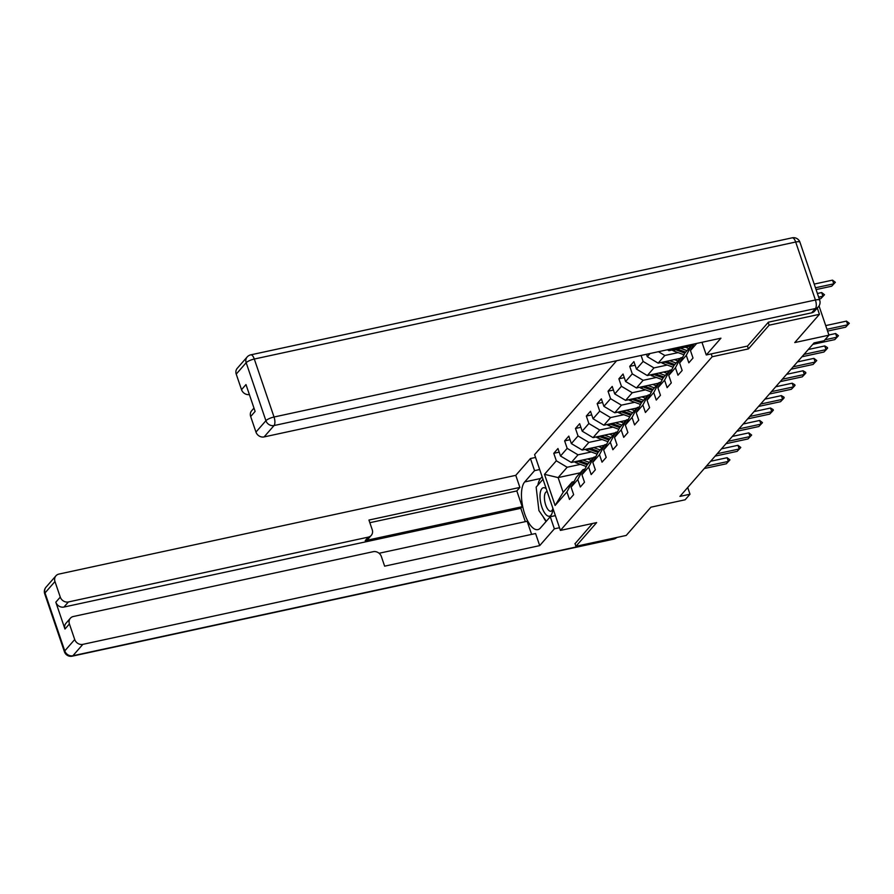 <?xml version="1.0" encoding="UTF-8"?>
<svg xmlns="http://www.w3.org/2000/svg" width="894" height="894" viewBox="0 0 894 894"><rect width="100%" height="100%" fill="white"/><g stroke="black" fill="none" stroke-linecap="round" stroke-linejoin="round"><path stroke-width="1.34" d="M616.648 360.729L534.601 454.61L560.415 530.421L712.183 356.74L711.211 353.912M574.976 543.552L575.915 546.312L626.225 535.439L650.921 507.177L685.128 499.791L690 494.214L687.709 487.498M817.306 308.05L819.44 314.308L794.755 342.57L828.973 335.172L819.027 305.96M747.44 346.079L748.401 348.906L769.131 325.192L768.192 322.421M769.131 325.192L819.44 314.308M580.206 472.825L558.124 477.597L563.153 492.348L572.194 482L566.93 491.935L569.478 499.411L573.646 494.639L571.098 487.152L577.781 479.519L580.329 486.995L584.497 482.212L581.949 474.736L588.632 467.093L591.18 474.58L595.348 469.797L592.8 462.321L599.483 454.677L602.031 462.153L606.199 457.382L603.651 449.906L610.334 442.262L612.882 449.738L617.05 444.966L614.502 437.49L621.185 429.846L623.721 437.322L627.901 432.551L625.353 425.063L632.036 417.431L634.572 424.907L638.752 420.124L636.204 412.648L642.887 405.004L645.423 412.492L649.603 407.709L647.055 400.233L653.726 392.589L656.274 400.065L660.454 395.293L657.906 387.817L664.577 380.173L667.125 387.65L671.305 382.878L668.757 375.402L675.428 367.758L677.976 375.234L682.156 370.462L679.608 362.986L686.279 355.343L688.827 362.819L693.006 358.047L690.459 350.56L696.694 343.43M566.93 491.935L555.107 505.468L544.502 474.323L556.325 460.79L553.777 453.314L559.186 452.14M641.087 355.443L643.132 361.444L636.45 369.088L633.902 361.612L629.734 366.384L632.281 373.871L625.599 381.503L623.051 374.027L618.883 378.81L621.431 386.286L614.748 393.93L612.211 386.443L608.032 391.226L610.58 398.702L603.897 406.345L601.36 398.869L597.181 403.641L599.729 411.117L593.046 418.761L590.509 411.285L586.33 416.056L588.878 423.532L582.206 431.176L579.658 423.7L575.479 428.472L578.027 435.959L571.355 443.592L568.808 436.116L564.628 440.898L567.176 448.375L560.504 456.018L557.957 448.531L553.777 453.314M650.072 353.499L647.301 356.672L646.485 354.281M828.973 335.172L824.1 340.748L814.032 342.927L679.943 496.393L690 494.214M571.098 487.152L576.362 477.217L583.044 469.585L584.899 469.182M593.426 457.694L571.344 462.466L578.016 454.822L591.28 451.962M583.044 469.585L577.781 479.519M560.504 456.018L571.344 462.466M567.176 448.375L578.016 454.822M581.949 474.736L587.213 464.802L593.895 457.158L595.75 456.756M604.277 445.279L582.195 450.051L588.867 442.407L602.131 439.546M593.895 457.158L588.632 467.093M571.355 443.592L582.195 450.051M578.027 435.959L588.867 442.407M592.8 462.321L598.064 452.386L604.735 444.743L606.601 444.34M615.128 432.864L593.046 437.635L599.718 429.992L612.982 427.131M604.735 444.743L599.483 454.677M582.206 431.176L593.046 437.635M588.878 423.532L599.718 429.992M603.651 449.906L608.915 439.971L615.586 432.327L617.452 431.925M625.979 420.448L603.897 425.22L610.568 417.576L623.822 414.704M615.586 432.327L610.334 442.262M593.046 418.761L603.897 425.22M599.729 411.117L610.568 417.576M614.502 437.49L619.765 427.555L626.437 419.912L628.303 419.509M636.83 408.022L614.737 412.793L621.419 405.161L634.673 402.289M626.437 419.912L621.185 429.846M603.897 406.345L614.737 412.793M610.58 398.702L621.419 405.161M625.353 425.063L630.616 415.129L637.288 407.496L639.143 407.094M647.669 395.606L625.588 400.378L632.27 392.734L645.524 389.873M637.288 407.496L632.036 417.431M614.748 393.93L625.588 400.378M621.431 386.286L632.27 392.734M636.204 412.648L641.467 402.713L648.139 395.07L649.994 394.667M658.52 383.191L636.439 387.962L643.121 380.319L656.375 377.458M648.139 395.07L642.887 405.004M625.599 381.503L636.439 387.962M632.281 373.871L643.121 380.319M647.055 400.233L652.318 390.298L658.99 382.654L660.845 382.252M669.371 370.775L647.29 375.547L653.972 367.903L667.226 365.043M658.99 382.654L653.726 392.589M636.45 369.088L647.29 375.547M643.132 361.444L653.972 367.903M657.906 387.817L663.169 377.883L669.841 370.239L671.696 369.837M680.222 358.36L658.14 363.132L664.823 355.488L678.077 352.627M669.841 370.239L664.577 380.173M647.301 356.672L658.14 363.132M658.453 351.688L664.823 355.488M668.757 375.402L674.02 365.467L680.692 357.823L682.547 357.421M691.073 345.933L668.991 350.716L670.388 349.107M680.692 357.823L675.428 367.758M667.393 349.755L668.991 350.716M679.608 362.986L684.871 353.041L691.543 345.408L693.398 345.006M691.543 345.408L686.279 355.343M693.912 344.022L690.459 350.56M748.401 348.906L712.183 356.74M575.915 546.312L596.644 522.599L560.415 530.421M572.194 482L574.049 481.598M580.429 464.377L567.165 467.249L558.124 477.597L544.502 474.323M563.153 492.348L555.107 505.468M556.325 460.79L567.165 467.249M629.734 366.384L635.131 365.221M618.883 378.81L624.28 377.637M608.032 391.226L613.429 390.052M597.181 403.641L602.59 402.479M586.33 416.056L591.739 414.894M575.479 428.472L580.888 427.31M564.628 440.898L570.037 439.725M826.961 329.283L847.724 324.801L846.473 321.114L849.3 323.293L845.646 327.182L827.576 331.093M825.71 325.595L846.473 321.114M845.646 327.182L849.3 323.293M816.077 289.589L831.688 286.214L833.778 283.823L815.462 287.779M832.526 280.135L835.354 282.314L833.778 283.823L832.526 280.135L814.199 284.091M835.354 282.314L831.688 286.214M546.223 488.75A14.561 5.744 -102.2 0 0 544.748 487.867A14.561 5.744 -102.2 0 0 540.233 499.813A14.561 5.744 -102.2 0 0 548.089 516.106A14.561 5.744 -102.2 0 0 552.648 510.608A14.561 5.744 -102.2 0 0 552.816 508.116M547.229 491.7A9.968 3.934 -102.2 0 0 546.692 491.722A9.968 3.934 -102.2 0 0 544.737 501.143A9.968 3.934 -102.2 0 0 549.944 511.144A9.968 3.934 -102.2 0 0 550.905 511.223A9.968 3.934 -102.2 0 0 552.805 508.731M546.301 521.269L538.914 510.586L536.143 487.129L543.004 479.273M702.852 342.1L702.159 342.894L706.271 354.974L720.944 338.189L264.099 436.92A6.727 5.923 -138.9 0 1 255.963 432.081L250.666 416.515A6.727 5.923 -138.9 0 1 251.639 410.782L253.985 408.1M811.663 312.833L815.429 308.531A6.727 5.923 41.1 0 0 818.39 306.81L814.635 311.112A6.727 5.923 -138.9 0 1 811.663 312.833L768.393 322.186L747.529 346.067L706.271 354.974M249.381 394.567A6.727 5.923 -138.9 0 1 241.525 389.672L236.228 374.105A6.727 5.923 -138.9 0 1 237.201 368.373L247.146 356.985A6.727 5.923 41.1 0 0 246.174 362.718L236.228 374.105M250.666 416.515L255.114 411.419L245.984 384.576L241.525 389.672M555.375 515.626L550.257 516.732L554.369 528.823L539.697 545.619L82.84 644.362L72.895 655.749L614.279 538.736L615.038 537.853M550.257 516.732L540.378 528.041A25.211 9.946 -102.2 0 1 537.853 529.628A25.211 9.946 -102.2 0 1 523.672 510.575A25.211 9.946 -102.2 0 1 524.689 481.944L534.556 470.635L530.444 458.544L515.771 475.34L519.883 487.431L368.943 520.051L372.217 529.684A6.727 5.923 41.1 0 1 371.245 535.417A6.727 5.923 41.1 0 1 368.272 537.138L68.402 601.953L63.955 607.048A6.727 5.923 -138.9 0 1 55.819 602.198L64.96 629.041A6.727 5.923 -138.9 0 1 65.932 623.319L70.38 618.223A6.727 5.923 41.1 0 0 69.408 623.945L74.716 639.523A6.727 5.923 41.1 0 0 82.84 644.362M525.348 521.649L520.811 508.306L522.197 506.708L516.821 490.94L519.883 487.431M531.617 534.388L527.147 521.258L379.09 553.263M70.38 618.223A6.727 5.923 41.1 0 1 73.353 616.502L373.234 551.687A6.727 5.923 41.1 0 1 381.358 556.526L384.632 566.159L535.584 533.528L539.697 545.619M559.488 527.717L554.369 528.823M535.573 457.437L530.444 458.544M539.685 469.529L534.556 470.635M515.771 475.34L58.915 574.082A6.727 5.923 41.1 0 0 55.942 575.814A6.727 5.923 41.1 0 0 54.97 581.536L60.278 597.114A6.727 5.923 41.1 0 0 68.402 601.953M575.032 543.731L592.499 523.493M522.197 506.708L365.221 540.635L368.272 537.138M520.811 508.306L63.955 607.048M516.821 490.94L369.848 522.699M371.245 535.417L368.183 538.914A6.727 5.923 -138.9 0 1 365.221 540.635M542.133 476.726L540.579 478.502A25.211 9.946 -102.2 0 0 537.875 485.14M543.228 516.833A25.211 9.946 -102.2 0 0 546.078 521.526M824.927 339.798L836.873 337.217L835.622 333.529L838.449 335.708L834.795 339.608L812.78 344.358M828.906 334.982L835.622 333.529M834.795 339.608L838.449 335.708M804.019 354.393L826.022 349.632L824.771 345.944L827.386 347.509L826.559 349.319L823.944 352.024L801.929 356.784M808.277 349.509L824.771 345.944M823.944 352.024L827.598 348.124M819.273 298.965L820.837 298.63L822.927 296.238L818.658 297.166M821.675 292.55L824.503 294.729L822.927 296.238L821.675 292.55L817.395 293.478M824.503 294.729L820.837 298.63M672.109 350.035A5.934 5.241 41.1 0 0 674.009 351.118L683.944 354.784M680.446 348.235L686.972 350.638M685.217 347.207L688.257 348.325A14.226 12.55 41.1 0 0 688.827 348.515M674.903 349.431A5.934 5.241 41.1 0 0 675.328 349.61L684.838 353.108M685.653 352.147L677.026 348.973M793.168 366.808L815.183 362.048L813.92 358.36L816.747 360.55L813.093 364.439L791.078 369.2M797.426 361.925L813.92 358.36M813.093 364.439L816.747 360.55M782.317 379.224L804.332 374.474L803.069 370.775L805.695 372.351L804.857 374.161L802.242 376.855L780.227 381.615M786.575 374.34L803.069 370.775M802.242 376.855L805.896 372.966M771.466 391.639L793.481 386.89L792.218 383.202L794.844 384.766L794.006 386.577L791.391 389.27L769.376 394.031M775.724 386.767L792.218 383.202M791.391 389.27L795.045 385.381M661.258 362.45A5.934 5.241 41.1 0 0 663.158 363.545L673.093 367.199M669.606 360.651L676.121 363.053M674.367 359.623L677.406 360.74A14.226 12.55 41.1 0 0 677.976 360.93M664.052 361.858A5.934 5.241 41.1 0 0 664.477 362.025L673.987 365.523M674.802 364.562L666.175 361.388M650.407 374.877A5.934 5.241 41.1 0 0 652.307 375.961L662.242 379.615M658.755 373.066L665.27 375.469M663.516 372.038L666.555 373.156A14.226 12.55 41.1 0 0 667.125 373.357M653.201 374.273A5.934 5.241 41.1 0 0 653.626 374.441L663.136 377.938M663.951 376.977L655.324 373.815M639.568 387.292A5.934 5.241 41.1 0 0 641.456 388.376L651.391 392.03M647.904 385.493L654.419 387.884M652.665 384.454L655.704 385.571A14.226 12.55 41.1 0 0 656.274 385.772M642.35 386.689A5.934 5.241 41.1 0 0 642.775 386.867L652.285 390.365M653.101 389.404L644.473 386.23M760.615 404.066L782.63 399.305L781.367 395.617L783.993 397.182L783.155 398.992L780.54 401.697L758.525 406.446M764.873 399.182L781.367 395.617M780.54 401.697L784.194 397.796M628.717 399.707A5.934 5.241 41.1 0 0 630.605 400.791L640.551 404.457M637.053 397.908L643.568 400.3M641.825 396.869L644.853 397.986A14.226 12.55 41.1 0 0 645.423 398.188M631.499 399.104A5.934 5.241 41.1 0 0 631.924 399.283L641.434 402.781M642.25 401.819L633.634 398.646M749.764 416.481L771.779 411.721L770.516 408.033L773.142 409.597L772.304 411.408L769.689 414.112L747.675 418.873M754.033 411.598L770.516 408.033M769.689 414.112L773.344 410.212M617.866 412.123A5.934 5.241 41.1 0 0 619.754 413.207L629.7 416.872M626.202 410.324L632.717 412.726M630.974 409.296L634.002 410.413A14.226 12.55 41.1 0 0 634.572 410.603M620.648 411.519A5.934 5.241 41.1 0 0 621.084 411.698L630.583 415.196M631.399 414.235L622.783 411.061M738.913 428.897L760.928 424.136L759.676 420.448L762.493 422.638L758.838 426.527L736.824 431.288M743.182 424.013L759.676 420.448M758.838 426.527L762.493 422.638M607.015 424.538A5.934 5.241 41.1 0 0 608.903 425.633L618.849 429.288M615.351 422.739L621.866 425.142M620.123 421.711L623.152 422.828A14.226 12.55 41.1 0 0 623.721 423.018M609.797 423.935A5.934 5.241 41.1 0 0 610.233 424.114L619.732 427.611M620.548 426.65L611.932 423.477M728.062 441.312L750.077 436.551L748.826 432.864L751.653 435.054L747.987 438.943L725.973 443.703M732.331 436.428L748.826 432.864M747.987 438.943L751.653 435.054M596.164 436.965A5.934 5.241 41.1 0 0 598.052 438.049L607.998 441.703M604.5 435.154L611.015 437.557M609.272 434.126L612.301 435.244A14.226 12.55 41.1 0 0 612.871 435.445M598.946 436.361A5.934 5.241 41.1 0 0 599.382 436.529L608.881 440.027M609.697 439.066L601.081 435.892M717.211 453.727L739.226 448.978L737.975 445.29L740.802 447.469L737.137 451.358L715.122 456.119M721.48 448.855L737.975 445.29M737.137 451.358L740.802 447.469M585.313 449.38A5.934 5.241 41.1 0 0 587.202 450.464L597.147 454.118M593.65 447.57L600.165 449.973M598.421 446.542L601.45 447.659A14.226 12.55 41.1 0 0 602.02 447.86M588.096 448.777A5.934 5.241 41.1 0 0 588.531 448.956L598.03 452.453M598.846 451.492L590.23 448.319M706.361 466.154L728.375 461.393L727.124 457.706L729.951 459.885L726.286 463.785L704.271 468.534M710.629 461.27L727.124 457.706M726.286 463.785L729.951 459.885M574.462 461.796A5.934 5.241 41.1 0 0 576.351 462.88L586.296 466.534M582.799 459.997L589.325 462.388M587.57 458.957L590.599 460.075A14.226 12.55 41.1 0 0 591.169 460.276M577.245 461.192A5.934 5.241 41.1 0 0 577.68 461.371L587.179 464.869M587.995 463.908L579.379 460.734M818.39 306.81A6.727 6.727 0 0 0 819.697 300.216A6.727 1.743 -18.8 0 0 815.417 299.993A6.727 2.648 77.8 0 1 815.429 308.531L274.045 425.544A6.727 2.648 77.8 0 0 274.033 417.006L815.417 299.993L795.682 242.017L254.298 359.03L274.033 417.006A6.727 1.743 161.2 0 0 265.909 420.705L246.174 362.718A6.727 1.743 -18.8 0 1 254.298 359.03A6.727 2.648 77.8 0 0 250.789 354.84A6.727 6.727 0 0 0 247.146 356.985M255.963 432.081L265.909 420.705A6.727 5.923 41.1 0 0 274.045 425.544L264.099 436.92M792.173 237.826A6.727 2.648 77.8 0 1 795.682 242.017A6.727 1.743 161.2 0 1 799.951 242.24A6.727 6.727 0 0 0 792.173 237.826L250.789 354.84M69.408 623.945L64.96 629.041M55.819 602.198L60.278 597.114M54.97 581.536L45.024 592.923L64.77 650.899L74.716 639.523M540.579 478.502L524.689 481.944M45.024 592.923A6.727 5.923 -138.9 0 1 45.996 587.19A6.727 6.727 0 0 0 44.7 593.784A6.727 1.743 -18.8 0 1 45.024 592.923M64.77 650.899A6.727 1.743 161.2 0 0 64.435 651.76A6.727 6.727 0 0 0 72.224 656.174A6.727 2.648 77.8 0 0 72.895 655.749A6.727 5.923 -138.9 0 1 64.77 650.899M613.608 539.16A6.727 6.727 0 0 0 616.793 537.484A6.727 5.923 -138.9 0 1 614.279 538.736A6.727 2.648 77.8 0 1 613.608 539.16L72.224 656.174M675.328 349.61L674.009 351.118M664.477 362.025L663.158 363.545M653.626 374.441L652.307 375.961M642.775 386.867L641.456 388.376M631.924 399.283L630.605 400.791M621.084 411.698L619.754 413.207M610.233 424.114L608.903 425.633M599.382 436.529L598.052 438.049M588.531 448.956L587.202 450.464M577.68 461.371L576.351 462.88M819.697 300.216L799.951 242.24M55.942 575.814L45.996 587.19M44.7 593.784L64.435 651.76"/></g></svg>
